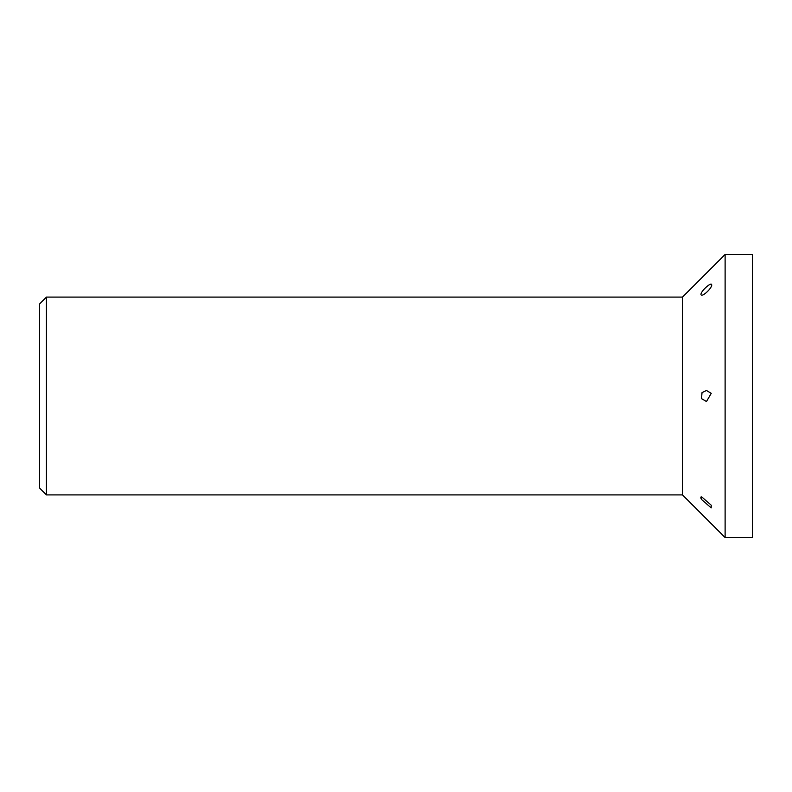 <?xml version="1.0" encoding="UTF-8"?>
<svg xmlns="http://www.w3.org/2000/svg" width="792" height="792" viewBox="0 0 792 792"><rect width="100%" height="100%" fill="white"/><g stroke="black" fill="none" stroke-linecap="round" stroke-linejoin="round"><path stroke-width="1.19" d="M752.4 254.46L752.4 537.54L725.116 537.54L725.116 254.46L752.4 254.46M46.421 297.099L46.421 494.901L39.6 488.08L39.6 303.92L46.421 297.099L682.486 297.099L682.486 494.901L725.116 537.54M711.236 284.14C714.038 285.655 704.336 295.792 701.534 295.198C698.524 293.941 708.573 283.734 711.236 284.14L711.176 284.14M711.236 393.347L706.484 390.476L702.009 392.644L701.534 398.653L706.484 401.524L711.236 393.347M711.236 505.207L701.603 496.802L701.534 499.455L711.176 507.86L711.236 505.207M700.999 498.356L700.831 497.534M701.019 496.99L701.534 496.802M682.486 297.099L725.116 254.46M46.421 494.901L682.486 494.901"/></g></svg>
